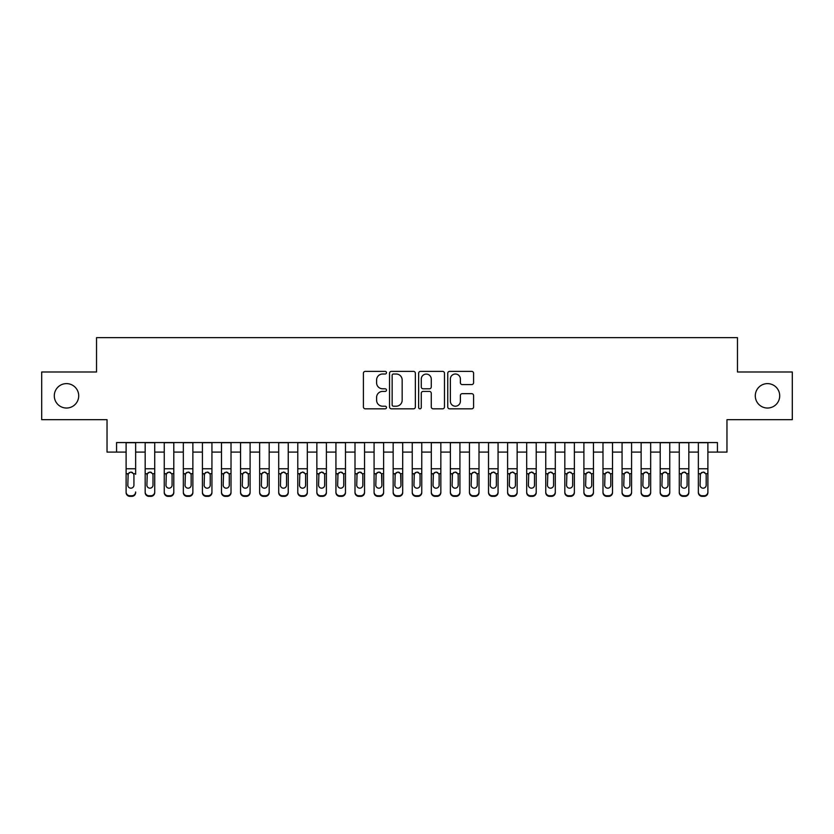 <?xml version="1.0" encoding="UTF-8"?>
<svg xmlns="http://www.w3.org/2000/svg" width="834" height="834" viewBox="0 0 834 834"><rect width="100%" height="100%" fill="white"/><g stroke="black" fill="none" stroke-linecap="round" stroke-linejoin="round"><path stroke-width="1.25" d="M386.486 372.694A1.314 1.314 0 0 0 385.172 371.38L365.282 371.38A1.877 1.877 0 0 0 363.405 373.257L363.405 406.95A1.877 1.877 0 0 0 365.282 408.827L385.172 408.827A1.314 1.314 0 0 0 386.486 407.513A1.314 1.314 0 0 0 385.172 406.21L382.597 406.21A5.994 5.994 0 0 1 376.603 400.216L376.603 397.411A5.994 5.994 0 0 1 382.597 391.417L385.172 391.417A1.314 1.314 0 0 0 386.486 390.103A1.314 1.314 0 0 0 385.172 388.79L382.597 388.79A5.994 5.994 0 0 1 376.603 382.806L376.603 379.991A5.994 5.994 0 0 1 382.597 374.007L385.172 374.007A1.314 1.314 0 0 0 386.486 372.694M755.291 395.827A12.208 12.208 0 0 0 767.499 408.034A12.208 12.208 0 0 0 779.707 395.827A12.208 12.208 0 0 0 767.499 383.619A12.208 12.208 0 0 0 755.291 395.827M54.293 395.827A12.208 12.208 0 0 0 66.501 408.034A12.208 12.208 0 0 0 78.709 395.827A12.208 12.208 0 0 0 66.501 383.619A12.208 12.208 0 0 0 54.293 395.827M471.721 384.578A1.877 1.877 0 0 0 473.587 382.712L473.587 373.257A1.877 1.877 0 0 0 471.721 371.38L449.63 371.38A1.877 1.877 0 0 0 447.754 373.257L447.754 406.95A1.877 1.877 0 0 0 449.63 408.827L471.721 408.827A1.877 1.877 0 0 0 473.587 406.95L473.587 395.535A1.877 1.877 0 0 0 471.721 393.658L462.265 393.658A1.877 1.877 0 0 0 460.389 395.535L460.389 401.196A5.004 5.004 0 0 1 455.385 406.21A5.004 5.004 0 0 1 450.37 401.196L450.37 379.011A5.004 5.004 0 0 1 455.385 374.007A5.004 5.004 0 0 1 460.389 379.011L460.389 382.712A1.877 1.877 0 0 0 462.265 384.578L471.721 384.578M116.572 452.101L116.572 442.562L717.428 442.562L717.428 452.101L726.967 452.101L726.967 419.669L792.3 419.669L792.3 371.985L737.464 371.985L737.464 337.645L96.535 337.645L96.535 371.985L41.7 371.985L41.7 419.669L107.033 419.669L107.033 452.101L126.111 452.101M415.363 373.257A1.877 1.877 0 0 0 413.487 371.38L391.396 371.38A1.877 1.877 0 0 0 389.52 373.257L389.52 406.95A1.877 1.877 0 0 0 391.396 408.827L413.487 408.827A1.877 1.877 0 0 0 415.363 406.95L415.363 373.257M420.513 371.38L442.604 371.38A1.877 1.877 0 0 1 444.48 373.257L444.48 406.95A1.877 1.877 0 0 1 442.604 408.827L433.148 408.827A1.877 1.877 0 0 1 431.272 406.95L431.272 393.283A1.877 1.877 0 0 0 429.406 391.417L423.13 391.417A1.877 1.877 0 0 0 421.264 393.283L421.264 407.513A1.314 1.314 0 0 1 419.95 408.827A1.314 1.314 0 0 1 418.637 407.513L418.637 373.257A1.877 1.877 0 0 1 420.513 371.38M135.64 452.101L145.179 452.101M154.717 452.101L164.256 452.101M173.795 452.101L183.334 452.101M192.873 452.101L202.412 452.101M211.94 452.101L221.479 452.101M231.018 452.101L240.557 452.101M250.096 452.101L259.635 452.101M269.173 452.101L278.702 452.101M288.241 452.101L297.78 452.101M307.319 452.101L316.857 452.101M326.396 452.101L335.935 452.101M345.474 452.101L355.003 452.101M364.541 452.101L374.08 452.101M383.619 452.101L393.158 452.101M402.697 452.101L412.236 452.101M421.764 452.101L431.303 452.101M440.842 452.101L450.381 452.101M459.92 452.101L469.459 452.101M478.997 452.101L488.526 452.101M498.065 452.101L507.604 452.101M517.143 452.101L526.681 452.101M536.22 452.101L545.759 452.101M555.298 452.101L564.826 452.101M574.365 452.101L583.904 452.101M593.443 452.101L602.982 452.101M612.521 452.101L622.06 452.101M631.588 452.101L641.127 452.101M650.666 452.101L660.205 452.101M669.744 452.101L679.283 452.101M688.821 452.101L698.36 452.101M707.889 452.101L717.428 452.101M393.46 374.007A1.314 1.314 0 0 0 392.147 375.31L392.147 404.897A1.314 1.314 0 0 0 393.46 406.21L396.171 406.21A5.994 5.994 0 0 0 402.165 400.216L402.165 379.991A5.994 5.994 0 0 0 396.171 374.007L393.46 374.007M431.272 379.105A5.004 5.004 0 0 0 426.268 374.091A5.004 5.004 0 0 0 421.264 379.105L421.264 386.924A1.877 1.877 0 0 0 423.13 388.79L429.406 388.79A1.877 1.877 0 0 0 431.272 386.924L431.272 379.105M126.111 474.306L126.111 491.966A3.816 3.784 -0 0 0 129.927 495.75L131.824 495.75A3.816 3.784 -0 0 0 135.64 491.966L135.64 492.571A3.816 3.784 180 0 1 131.824 496.355L131.824 495.75M135.64 474.306L135.64 442.562M133.93 485.159L133.93 475.109L133.93 485.159A3.055 3.023 180 0 1 130.875 488.182A3.055 3.023 180 0 0 133.93 485.159M127.821 485.753L127.821 485.159A3.055 3.023 180 0 0 130.875 488.182M129.28 472.492L127.821 474.869M132.47 472.492L130.875 472.044L133.586 473.702L133.93 475.109M126.111 442.562L126.111 492.571A3.816 3.784 180 0 0 129.927 496.355L131.824 496.355M126.111 473.702L128.165 473.702L127.821 485.159M128.165 473.702L130.875 472.044M145.179 474.306L145.179 492.571A3.816 3.784 180 0 0 148.994 496.355L150.902 496.355L150.902 495.75A3.816 3.784 0 0 0 154.717 491.966L154.717 492.571A3.816 3.784 180 0 1 150.902 496.355M152.997 485.159L152.997 475.109L152.997 485.159A3.055 3.023 180 0 1 149.953 488.182A3.055 3.023 180 0 0 152.997 485.159M146.899 485.753L146.899 485.159A3.055 3.023 180 0 0 149.953 488.182M148.358 472.492L146.899 474.869M151.538 472.492L149.953 472.044L152.664 473.702L152.997 475.109M164.256 474.306L164.256 492.571A3.816 3.784 180 0 0 168.072 496.355L169.98 496.355L169.98 495.75A3.816 3.784 0 0 0 173.795 491.966L173.795 492.571A3.816 3.784 180 0 1 169.98 496.355M172.075 485.159L172.075 475.109L172.075 485.159A3.055 3.023 180 0 1 169.021 488.182A3.055 3.023 180 0 0 172.075 485.159M165.976 485.753L165.976 485.159A3.055 3.023 180 0 0 169.021 488.182M167.436 472.492L165.976 474.869M170.616 472.492L169.021 472.044L171.741 473.702L172.075 475.109M183.334 474.306L183.334 492.571A3.816 3.784 180 0 0 187.15 496.355L189.057 496.355L189.057 495.75A3.816 3.784 0 0 0 192.873 491.966L192.873 492.571A3.816 3.784 180 0 1 189.057 496.355M191.153 485.159L191.153 475.109L191.153 485.159A3.055 3.023 180 0 1 188.098 488.182A3.055 3.023 180 0 0 191.153 485.159M185.044 485.753L185.044 485.159A3.055 3.023 180 0 0 188.098 488.182M186.503 472.492L185.044 474.869M189.693 472.492L188.098 472.044L190.819 473.702L191.153 475.109M202.412 474.306L202.412 492.571A3.816 3.784 180 0 0 206.217 496.355L208.125 496.355L208.125 495.75A3.816 3.784 0 0 0 211.94 491.966L211.94 492.571A3.816 3.784 180 0 1 208.125 496.355M210.231 485.159L210.231 475.109L210.231 485.159A3.055 3.023 180 0 1 207.176 488.182A3.055 3.023 180 0 0 210.231 485.159M204.121 485.753L204.121 485.159A3.055 3.023 180 0 0 207.176 488.182M205.581 472.492L204.121 474.869M208.771 472.492L207.176 472.044L209.887 473.702L210.231 475.109M154.717 442.562L154.717 492.571M145.179 442.562L145.179 491.966A3.816 3.784 0 0 0 148.994 495.75L150.902 495.75M148.994 495.75L148.994 496.355A3.816 3.784 180 0 1 145.179 492.571L145.179 491.966L145.179 492.571M145.179 473.702L147.232 473.702L146.899 485.159M147.232 473.702L149.953 472.044M173.795 442.562L173.795 492.571M164.256 442.562L164.256 491.966A3.816 3.784 0 0 0 168.072 495.75L169.98 495.75M168.072 495.75L168.072 496.355A3.816 3.784 180 0 1 164.256 492.571L164.256 491.966L164.256 492.571M164.256 473.702L166.31 473.702L165.976 485.159M166.31 473.702L169.021 472.044M192.873 442.562L192.873 492.571M183.334 442.562L183.334 491.966A3.816 3.784 0 0 0 187.15 495.75L189.057 495.75M187.15 495.75L187.15 496.355A3.816 3.784 180 0 1 183.334 492.571L183.334 491.966L183.334 492.571M183.334 473.702L185.388 473.702L185.044 485.159M185.388 473.702L188.098 472.044M211.94 442.562L211.94 492.571M202.412 442.562L202.412 491.966A3.816 3.784 0 0 0 206.217 495.75L208.125 495.75M206.217 495.75L206.217 496.355A3.816 3.784 180 0 1 202.412 492.571L202.412 491.966L202.412 492.571M202.412 473.702L204.466 473.702L204.121 485.159M204.466 473.702L207.176 472.044M221.479 474.306L221.479 492.571A3.816 3.784 180 0 0 225.295 496.355L227.202 496.355L227.202 495.75A3.816 3.784 0 0 0 231.018 491.966L231.018 492.571A3.816 3.784 180 0 1 227.202 496.355M229.298 485.159L229.298 475.109L229.298 485.159A3.055 3.023 180 0 1 226.254 488.182A3.055 3.023 180 0 0 229.298 485.159M223.199 485.753L223.199 485.159A3.055 3.023 180 0 0 226.254 488.182M224.659 472.492L223.199 474.869M227.838 472.492L226.254 472.044L228.964 473.702L229.298 475.109M231.018 442.562L231.018 492.571M221.479 442.562L221.479 491.966A3.816 3.784 0 0 0 225.295 495.75L227.202 495.75M225.295 495.75L225.295 496.355A3.816 3.784 180 0 1 221.479 492.571L221.479 491.966L221.479 492.571M221.479 473.702L223.533 473.702L223.199 485.159M223.533 473.702L226.254 472.044M240.557 474.306L240.557 492.571A3.816 3.784 180 0 0 244.372 496.355L246.28 496.355L246.28 495.75A3.816 3.784 0 0 0 250.096 491.966L250.096 492.571A3.816 3.784 180 0 1 246.28 496.355M248.376 485.159L248.376 475.109L248.376 485.159A3.055 3.023 180 0 1 245.321 488.182A3.055 3.023 180 0 0 248.376 485.159M242.277 485.753L242.277 485.159A3.055 3.023 180 0 0 245.321 488.182M243.737 472.492L242.277 474.869M246.916 472.492L245.321 472.044L248.042 473.702L248.376 475.109M250.096 442.562L250.096 492.571M240.557 442.562L240.557 491.966A3.816 3.784 0 0 0 244.372 495.75L246.28 495.75M244.372 495.75L244.372 496.355A3.816 3.784 180 0 1 240.557 492.571L240.557 491.966L240.557 492.571M240.557 473.702L242.611 473.702L242.277 485.159M242.611 473.702L245.321 472.044M259.635 474.306L259.635 492.571A3.816 3.784 180 0 0 263.45 496.355L265.358 496.355L265.358 495.75A3.816 3.784 0 0 0 269.173 491.966L269.173 492.571A3.816 3.784 180 0 1 265.358 496.355M267.453 485.159L267.453 475.109L267.453 485.159A3.055 3.023 180 0 1 264.399 488.182A3.055 3.023 180 0 0 267.453 485.159M261.344 485.753L261.344 485.159A3.055 3.023 180 0 0 264.399 488.182M262.804 472.492L261.344 474.869M265.994 472.492L264.399 472.044L267.109 473.702L267.453 475.109M269.173 442.562L269.173 492.571M259.635 442.562L259.635 491.966A3.816 3.784 0 0 0 263.45 495.75L265.358 495.75M263.45 495.75L263.45 496.355A3.816 3.784 180 0 1 259.635 492.571L259.635 491.966L259.635 492.571M259.635 473.702L261.688 473.702L261.344 485.159M261.688 473.702L264.399 472.044M278.702 474.306L278.702 492.571A3.816 3.784 180 0 0 282.517 496.355L284.425 496.355L284.425 495.75A3.816 3.784 0 0 0 288.241 491.966L288.241 492.571A3.816 3.784 180 0 1 284.425 496.355M286.531 485.159L286.531 475.109L286.531 485.159A3.055 3.023 180 0 1 283.477 488.182A3.055 3.023 180 0 0 286.531 485.159M280.422 485.753L280.422 485.159A3.055 3.023 180 0 0 283.477 488.182M281.882 472.492L280.422 474.869M285.072 472.492L283.477 472.044L286.187 473.702L286.531 475.109M288.241 442.562L288.241 492.571M278.702 442.562L278.702 491.966A3.816 3.784 0 0 0 282.517 495.75L284.425 495.75M282.517 495.75L282.517 496.355A3.816 3.784 180 0 1 278.702 492.571L278.702 491.966L278.702 492.571M278.702 473.702L280.766 473.702L280.422 485.159M280.766 473.702L283.477 472.044M297.78 474.306L297.78 492.571A3.816 3.784 180 0 0 301.595 496.355L303.503 496.355L303.503 495.75A3.816 3.784 0 0 0 307.319 491.966L307.319 492.571A3.816 3.784 180 0 1 303.503 496.355M305.598 485.159L305.598 475.109L305.598 485.159A3.055 3.023 180 0 1 302.554 488.182A3.055 3.023 180 0 0 305.598 485.159M299.5 485.753L299.5 485.159A3.055 3.023 180 0 0 302.554 488.182M300.959 472.492L299.5 474.869M304.139 472.492L302.554 472.044L305.265 473.702L305.598 475.109M307.319 442.562L307.319 492.571M297.78 442.562L297.78 491.966A3.816 3.784 0 0 0 301.595 495.75L303.503 495.75M301.595 495.75L301.595 496.355A3.816 3.784 180 0 1 297.78 492.571L297.78 491.966L297.78 492.571M297.78 473.702L299.833 473.702L299.5 485.159M299.833 473.702L302.554 472.044M316.857 474.306L316.857 492.571A3.816 3.784 180 0 0 320.673 496.355L322.581 496.355L322.581 495.75A3.816 3.784 0 0 0 326.396 491.966L326.396 492.571A3.816 3.784 180 0 1 322.581 496.355M324.676 485.159L324.676 475.109L324.676 485.159A3.055 3.023 180 0 1 321.622 488.182A3.055 3.023 180 0 0 324.676 485.159M318.578 485.753L318.578 485.159A3.055 3.023 180 0 0 321.622 488.182M320.037 472.492L318.578 474.869M323.217 472.492L321.622 472.044L324.343 473.702L324.676 475.109M326.396 442.562L326.396 492.571M316.857 442.562L316.857 491.966A3.816 3.784 0 0 0 320.673 495.75L322.581 495.75M320.673 495.75L320.673 496.355A3.816 3.784 180 0 1 316.857 492.571L316.857 491.966L316.857 492.571M316.857 473.702L318.911 473.702L318.578 485.159M318.911 473.702L321.622 472.044M335.935 474.306L335.935 492.571A3.816 3.784 180 0 0 339.751 496.355L341.659 496.355L341.659 495.75A3.816 3.784 0 0 0 345.474 491.966L345.474 492.571A3.816 3.784 180 0 1 341.659 496.355M343.754 485.159L343.754 475.109L343.754 485.159A3.055 3.023 180 0 1 340.699 488.182A3.055 3.023 180 0 0 343.754 485.159M337.645 485.753L337.645 485.159A3.055 3.023 180 0 0 340.699 488.182M339.104 472.492L337.645 474.869M342.294 472.492L340.699 472.044L343.41 473.702L343.754 475.109M345.474 442.562L345.474 492.571M335.935 442.562L335.935 491.966A3.816 3.784 0 0 0 339.751 495.75L341.659 495.75M339.751 495.75L339.751 496.355A3.816 3.784 180 0 1 335.935 492.571L335.935 491.966L335.935 492.571M335.935 473.702L337.989 473.702L337.645 485.159M337.989 473.702L340.699 472.044M355.003 474.306L355.003 492.571A3.816 3.784 180 0 0 358.818 496.355L360.726 496.355L360.726 495.75A3.816 3.784 0 0 0 364.541 491.966L364.541 492.571A3.816 3.784 180 0 1 360.726 496.355M362.832 485.159L362.832 475.109L362.832 485.159A3.055 3.023 180 0 1 359.777 488.182A3.055 3.023 180 0 0 362.832 485.159M356.723 485.753L356.723 485.159A3.055 3.023 180 0 0 359.777 488.182M358.182 472.492L356.723 474.869M361.372 472.492L359.777 472.044L362.488 473.702L362.832 475.109M364.541 442.562L364.541 492.571M355.003 442.562L355.003 491.966A3.816 3.784 0 0 0 358.818 495.75L360.726 495.75M358.818 495.75L358.818 496.355A3.816 3.784 180 0 1 355.003 492.571L355.003 491.966L355.003 492.571M355.003 473.702L357.056 473.702L356.723 485.159M357.056 473.702L359.777 472.044M383.619 442.562L383.619 492.571A3.816 3.784 180 0 1 379.804 496.355L379.804 495.75A3.816 3.784 0 0 0 383.619 491.966L383.619 492.571M374.08 442.562L374.08 491.966A3.816 3.784 0 0 0 377.896 495.75L379.804 495.75M377.896 495.75L377.896 496.355A3.816 3.784 180 0 1 374.08 492.571A3.816 3.784 180 0 0 377.896 496.355L379.804 496.355M381.565 473.702L381.899 485.159A3.055 3.023 180 0 1 378.855 488.182A3.055 3.023 180 0 1 375.8 485.159L376.134 473.702L378.855 472.044L381.565 473.702L383.619 473.702M374.08 492.571L374.08 474.306M402.697 442.562L402.697 492.571A3.816 3.784 180 0 1 398.881 496.355L398.881 495.75A3.816 3.784 0 0 0 402.697 491.966L402.697 492.571M393.158 442.562L393.158 491.966A3.816 3.784 0 0 0 396.974 495.75L398.881 495.75M396.974 495.75L396.974 496.355A3.816 3.784 180 0 1 393.158 492.571A3.816 3.784 180 0 0 396.974 496.355L398.881 496.355M400.643 473.702L400.977 485.159A3.055 3.023 180 0 1 397.922 488.182A3.055 3.023 180 0 1 394.878 485.159L395.212 473.702L397.922 472.044L400.643 473.702L402.697 473.702M393.158 492.571L393.158 474.306M378.855 488.182A3.055 3.023 180 0 0 381.899 485.159L381.899 475.109M375.8 485.753L375.8 485.159M377.26 472.492L375.8 474.869M380.44 472.492L378.855 472.044M397.922 488.182A3.055 3.023 180 0 0 400.977 485.159L400.977 475.109M394.878 485.753L394.878 485.159M396.338 472.492L394.878 474.869M399.517 472.492L397.922 472.044M412.236 474.306L412.236 492.571A3.816 3.784 180 0 0 416.051 496.355L417.949 496.355L417.949 495.75A3.816 3.784 0 0 0 421.764 491.966L421.764 492.571A3.816 3.784 180 0 1 417.949 496.355M420.055 485.159L420.055 475.109L420.055 485.159A3.055 3.023 180 0 1 417 488.182A3.055 3.023 180 0 0 420.055 485.159M413.945 485.753L413.945 485.159A3.055 3.023 180 0 0 417 488.182M415.405 472.492L413.945 474.869M418.595 472.492L417 472.044L419.711 473.702L420.055 475.109M421.764 442.562L421.764 492.571M412.236 442.562L412.236 491.966A3.816 3.784 0 0 0 416.051 495.75L417.949 495.75M416.051 495.75L416.051 496.355A3.816 3.784 180 0 1 412.236 492.571L412.236 491.966L412.236 492.571M412.236 473.702L414.289 473.702L413.945 485.159M414.289 473.702L417 472.044M431.303 474.306L431.303 492.571A3.816 3.784 180 0 0 435.119 496.355L437.026 496.355L437.026 495.75A3.816 3.784 0 0 0 440.842 491.966L440.842 492.571A3.816 3.784 180 0 1 437.026 496.355M439.122 485.159L439.122 475.109L439.122 485.159A3.055 3.023 180 0 1 436.078 488.182A3.055 3.023 180 0 0 439.122 485.159M433.023 485.753L433.023 485.159A3.055 3.023 180 0 0 436.078 488.182M434.483 472.492L433.023 474.869M437.662 472.492L436.078 472.044L438.788 473.702L439.122 475.109M440.842 442.562L440.842 492.571M431.303 442.562L431.303 491.966A3.816 3.784 0 0 0 435.119 495.75L437.026 495.75M435.119 495.75L435.119 496.355A3.816 3.784 180 0 1 431.303 492.571L431.303 491.966L431.303 492.571M431.303 473.702L433.357 473.702L433.023 485.159M433.357 473.702L436.078 472.044M450.381 474.306L450.381 492.571A3.816 3.784 180 0 0 454.196 496.355L456.104 496.355L456.104 495.75A3.816 3.784 0 0 0 459.92 491.966L459.92 492.571A3.816 3.784 180 0 1 456.104 496.355M458.2 485.159L458.2 475.109L458.2 485.159A3.055 3.023 180 0 1 455.145 488.182A3.055 3.023 180 0 0 458.2 485.159M452.101 485.753L452.101 485.159A3.055 3.023 180 0 0 455.145 488.182M453.56 472.492L452.101 474.869M456.74 472.492L455.145 472.044L457.866 473.702L458.2 475.109M459.92 442.562L459.92 492.571M450.381 442.562L450.381 491.966A3.816 3.784 0 0 0 454.196 495.75L456.104 495.75M454.196 495.75L454.196 496.355A3.816 3.784 180 0 1 450.381 492.571L450.381 491.966L450.381 492.571M450.381 473.702L452.435 473.702L452.101 485.159M452.435 473.702L455.145 472.044M469.459 474.306L469.459 492.571A3.816 3.784 180 0 0 473.274 496.355L475.182 496.355L475.182 495.75A3.816 3.784 0 0 0 478.997 491.966L478.997 492.571A3.816 3.784 180 0 1 475.182 496.355M477.277 485.159L477.277 475.109L477.277 485.159A3.055 3.023 180 0 1 474.223 488.182A3.055 3.023 180 0 0 477.277 485.159M471.168 485.753L471.168 485.159A3.055 3.023 180 0 0 474.223 488.182M472.628 472.492L471.168 474.869M475.818 472.492L474.223 472.044L476.944 473.702L477.277 475.109M478.997 442.562L478.997 492.571M469.459 442.562L469.459 491.966A3.816 3.784 0 0 0 473.274 495.75L475.182 495.75M473.274 495.75L473.274 496.355A3.816 3.784 180 0 1 469.459 492.571L469.459 491.966L469.459 492.571M469.459 473.702L471.512 473.702L471.168 485.159M471.512 473.702L474.223 472.044M488.526 474.306L488.526 492.571A3.816 3.784 180 0 0 492.341 496.355L494.249 496.355L494.249 495.75A3.816 3.784 0 0 0 498.065 491.966L498.065 492.571A3.816 3.784 180 0 1 494.249 496.355M496.355 485.159L496.355 475.109L496.355 485.159A3.055 3.023 180 0 1 493.301 488.182A3.055 3.023 180 0 0 496.355 485.159M490.246 485.753L490.246 485.159A3.055 3.023 180 0 0 493.301 488.182M491.706 472.492L490.246 474.869M494.896 472.492L493.301 472.044L496.011 473.702L496.355 475.109M498.065 442.562L498.065 492.571M488.526 442.562L488.526 491.966A3.816 3.784 0 0 0 492.341 495.75L494.249 495.75M492.341 495.75L492.341 496.355A3.816 3.784 180 0 1 488.526 492.571L488.526 491.966L488.526 492.571M488.526 473.702L490.59 473.702L490.246 485.159M490.59 473.702L493.301 472.044M507.604 474.306L507.604 492.571A3.816 3.784 180 0 0 511.419 496.355L513.327 496.355L513.327 495.75A3.816 3.784 0 0 0 517.143 491.966L517.143 492.571A3.816 3.784 180 0 1 513.327 496.355M515.422 485.159L515.422 475.109L515.422 485.159A3.055 3.023 180 0 1 512.378 488.182A3.055 3.023 180 0 0 515.422 485.159M509.324 485.753L509.324 485.159A3.055 3.023 180 0 0 512.378 488.182M510.783 472.492L509.324 474.869M513.963 472.492L512.378 472.044L515.089 473.702L515.422 475.109M517.143 442.562L517.143 492.571M507.604 442.562L507.604 491.966A3.816 3.784 0 0 0 511.419 495.75L513.327 495.75M511.419 495.75L511.419 496.355A3.816 3.784 180 0 1 507.604 492.571L507.604 491.966L507.604 492.571M507.604 473.702L509.657 473.702L509.324 485.159M509.657 473.702L512.378 472.044M526.681 474.306L526.681 492.571A3.816 3.784 180 0 0 530.497 496.355L532.405 496.355L532.405 495.75A3.816 3.784 0 0 0 536.22 491.966L536.22 492.571A3.816 3.784 180 0 1 532.405 496.355M534.5 485.159L534.5 475.109L534.5 485.159A3.055 3.023 180 0 1 531.446 488.182A3.055 3.023 180 0 0 534.5 485.159M528.402 485.753L528.402 485.159A3.055 3.023 180 0 0 531.446 488.182M529.861 472.492L528.402 474.869M533.041 472.492L531.446 472.044L534.167 473.702L534.5 475.109M536.22 442.562L536.22 492.571M526.681 442.562L526.681 491.966A3.816 3.784 0 0 0 530.497 495.75L532.405 495.75M530.497 495.75L530.497 496.355A3.816 3.784 180 0 1 526.681 492.571L526.681 491.966L526.681 492.571M526.681 473.702L528.735 473.702L528.402 485.159M528.735 473.702L531.446 472.044M545.759 474.306L545.759 492.571A3.816 3.784 180 0 0 549.575 496.355L551.482 496.355L551.482 495.75A3.816 3.784 0 0 0 555.298 491.966L555.298 492.571A3.816 3.784 180 0 1 551.482 496.355M553.578 485.159L553.578 475.109L553.578 485.159A3.055 3.023 180 0 1 550.523 488.182A3.055 3.023 180 0 0 553.578 485.159M547.469 485.753L547.469 485.159A3.055 3.023 180 0 0 550.523 488.182M548.928 472.492L547.469 474.869M552.118 472.492L550.523 472.044L553.234 473.702L553.578 475.109M555.298 442.562L555.298 492.571M545.759 442.562L545.759 491.966A3.816 3.784 0 0 0 549.575 495.75L551.482 495.75M549.575 495.75L549.575 496.355A3.816 3.784 180 0 1 545.759 492.571L545.759 491.966L545.759 492.571M545.759 473.702L547.813 473.702L547.469 485.159M547.813 473.702L550.523 472.044M564.826 474.306L564.826 492.571A3.816 3.784 180 0 0 568.642 496.355L570.55 496.355L570.55 495.75A3.816 3.784 0 0 0 574.365 491.966L574.365 492.571A3.816 3.784 180 0 1 570.55 496.355M572.656 485.159L572.656 475.109L572.656 485.159A3.055 3.023 180 0 1 569.601 488.182A3.055 3.023 180 0 0 572.656 485.159M566.547 485.753L566.547 485.159A3.055 3.023 180 0 0 569.601 488.182M568.006 472.492L566.547 474.869M571.196 472.492L569.601 472.044L572.312 473.702L572.656 475.109M583.904 474.306L583.904 492.571A3.816 3.784 180 0 0 587.72 496.355L589.628 496.355L589.628 495.75A3.816 3.784 0 0 0 593.443 491.966L593.443 492.571A3.816 3.784 180 0 1 589.628 496.355M591.723 485.159L591.723 475.109L591.723 485.159A3.055 3.023 180 0 1 588.679 488.182A3.055 3.023 180 0 0 591.723 485.159M585.624 485.753L585.624 485.159A3.055 3.023 180 0 0 588.679 488.182M587.084 472.492L585.624 474.869M590.264 472.492L588.679 472.044L591.389 473.702L591.723 475.109M602.982 474.306L602.982 492.571A3.816 3.784 180 0 0 606.798 496.355L608.705 496.355L608.705 495.75A3.816 3.784 0 0 0 612.521 491.966L612.521 492.571A3.816 3.784 180 0 1 608.705 496.355M610.801 485.159L610.801 475.109L610.801 485.159A3.055 3.023 180 0 1 607.746 488.182A3.055 3.023 180 0 0 610.801 485.159M604.702 485.753L604.702 485.159A3.055 3.023 180 0 0 607.746 488.182M606.162 472.492L604.702 474.869M609.341 472.492L607.746 472.044L610.467 473.702L610.801 475.109M574.365 442.562L574.365 492.571M564.826 442.562L564.826 491.966A3.816 3.784 0 0 0 568.642 495.75L570.55 495.75M568.642 495.75L568.642 496.355A3.816 3.784 180 0 1 564.826 492.571L564.826 491.966L564.826 492.571M564.826 473.702L566.891 473.702L566.547 485.159M566.891 473.702L569.601 472.044M593.443 442.562L593.443 492.571M583.904 442.562L583.904 491.966A3.816 3.784 0 0 0 587.72 495.75L589.628 495.75M587.72 495.75L587.72 496.355A3.816 3.784 180 0 1 583.904 492.571L583.904 491.966L583.904 492.571M583.904 473.702L585.958 473.702L585.624 485.159M585.958 473.702L588.679 472.044M612.521 442.562L612.521 492.571M602.982 442.562L602.982 491.966A3.816 3.784 0 0 0 606.798 495.75L608.705 495.75M606.798 495.75L606.798 496.355A3.816 3.784 180 0 1 602.982 492.571L602.982 491.966L602.982 492.571M602.982 473.702L605.036 473.702L604.702 485.159M605.036 473.702L607.746 472.044M622.06 474.306L622.06 492.571A3.816 3.784 180 0 0 625.875 496.355L627.783 496.355L627.783 495.75A3.816 3.784 0 0 0 631.588 491.966L631.588 492.571A3.816 3.784 180 0 1 627.783 496.355M629.879 485.159L629.879 475.109L629.879 485.159A3.055 3.023 180 0 1 626.824 488.182A3.055 3.023 180 0 0 629.879 485.159M623.769 485.753L623.769 485.159A3.055 3.023 180 0 0 626.824 488.182M625.229 472.492L623.769 474.869M628.419 472.492L626.824 472.044L629.534 473.702L629.879 475.109M631.588 442.562L631.588 492.571M622.06 442.562L622.06 491.966A3.816 3.784 0 0 0 625.875 495.75L627.783 495.75M625.875 495.75L625.875 496.355A3.816 3.784 180 0 1 622.06 492.571L622.06 491.966L622.06 492.571M622.06 473.702L624.113 473.702L623.769 485.159M624.113 473.702L626.824 472.044M641.127 474.306L641.127 492.571A3.816 3.784 180 0 0 644.943 496.355L646.85 496.355L646.85 495.75A3.816 3.784 0 0 0 650.666 491.966L650.666 492.571A3.816 3.784 180 0 1 646.85 496.355M648.956 485.159L648.956 475.109L648.956 485.159A3.055 3.023 180 0 1 645.902 488.182A3.055 3.023 180 0 0 648.956 485.159M642.847 485.753L642.847 485.159A3.055 3.023 180 0 0 645.902 488.182M644.307 472.492L642.847 474.869M647.497 472.492L645.902 472.044L648.612 473.702L648.956 475.109M650.666 442.562L650.666 492.571M641.127 442.562L641.127 491.966A3.816 3.784 0 0 0 644.943 495.75L646.85 495.75M644.943 495.75L644.943 496.355A3.816 3.784 180 0 1 641.127 492.571L641.127 491.966L641.127 492.571M641.127 473.702L643.181 473.702L642.847 485.159M643.181 473.702L645.902 472.044M660.205 474.306L660.205 492.571A3.816 3.784 180 0 0 664.02 496.355L665.928 496.355L665.928 495.75A3.816 3.784 0 0 0 669.744 491.966L669.744 492.571A3.816 3.784 180 0 1 665.928 496.355M668.024 485.159L668.024 475.109L668.024 485.159A3.055 3.023 180 0 1 664.979 488.182A3.055 3.023 180 0 0 668.024 485.159M661.925 485.753L661.925 485.159A3.055 3.023 180 0 0 664.979 488.182M663.384 472.492L661.925 474.869M666.564 472.492L664.979 472.044L667.69 473.702L668.024 475.109M669.744 442.562L669.744 492.571M660.205 442.562L660.205 491.966A3.816 3.784 0 0 0 664.02 495.75L665.928 495.75M664.02 495.75L664.02 496.355A3.816 3.784 180 0 1 660.205 492.571L660.205 491.966L660.205 492.571M660.205 473.702L662.259 473.702L661.925 485.159M662.259 473.702L664.979 472.044M679.283 474.306L679.283 492.571A3.816 3.784 180 0 0 683.098 496.355L685.006 496.355L685.006 495.75A3.816 3.784 0 0 0 688.821 491.966L688.821 492.571A3.816 3.784 180 0 1 685.006 496.355M687.101 485.159L687.101 475.109L687.101 485.159A3.055 3.023 180 0 1 684.047 488.182A3.055 3.023 180 0 0 687.101 485.159M681.003 485.753L681.003 485.159A3.055 3.023 180 0 0 684.047 488.182M682.462 472.492L681.003 474.869M685.642 472.492L684.047 472.044L686.768 473.702L687.101 475.109M688.821 442.562L688.821 492.571M679.283 442.562L679.283 491.966A3.816 3.784 0 0 0 683.098 495.75L685.006 495.75M683.098 495.75L683.098 496.355A3.816 3.784 180 0 1 679.283 492.571L679.283 491.966L679.283 492.571M679.283 473.702L681.336 473.702L681.003 485.159M681.336 473.702L684.047 472.044M698.36 474.306L698.36 492.571A3.816 3.784 180 0 0 702.176 496.355L704.073 496.355L704.073 495.75A3.816 3.784 0 0 0 707.889 491.966L707.889 492.571A3.816 3.784 180 0 1 704.073 496.355M706.179 485.159L706.179 475.109L706.179 485.159A3.055 3.023 180 0 1 703.125 488.182A3.055 3.023 180 0 0 706.179 485.159M700.07 485.753L700.07 485.159A3.055 3.023 180 0 0 703.125 488.182M701.53 472.492L700.07 474.869M704.72 472.492L703.125 472.044L705.835 473.702L706.179 475.109M707.889 442.562L707.889 492.571M698.36 442.562L698.36 491.966A3.816 3.784 0 0 0 702.176 495.75L704.073 495.75M702.176 495.75L702.176 496.355A3.816 3.784 180 0 1 698.36 492.571L698.36 491.966L698.36 492.571M698.36 473.702L700.414 473.702L700.07 485.159M700.414 473.702L703.125 472.044M133.586 473.702L135.64 473.702M126.111 468.771L135.64 468.771M126.111 442.698L135.64 442.698M129.927 495.75L129.927 496.355M152.664 473.702L154.717 473.702M145.179 468.771L154.717 468.771M145.179 442.698L154.717 442.698M171.741 473.702L173.795 473.702M164.256 468.771L173.795 468.771M164.256 442.698L173.795 442.698M190.819 473.702L192.873 473.702M183.334 468.771L192.873 468.771M183.334 442.698L192.873 442.698M209.887 473.702L211.94 473.702M202.412 468.771L211.94 468.771M202.412 442.698L211.94 442.698M228.964 473.702L231.018 473.702M221.479 468.771L231.018 468.771M221.479 442.698L231.018 442.698M248.042 473.702L250.096 473.702M240.557 468.771L250.096 468.771M240.557 442.698L250.096 442.698M267.109 473.702L269.173 473.702M259.635 468.771L269.173 468.771M259.635 442.698L269.173 442.698M286.187 473.702L288.241 473.702M278.702 468.771L288.241 468.771M278.702 442.698L288.241 442.698M305.265 473.702L307.319 473.702M297.78 468.771L307.319 468.771M297.78 442.698L307.319 442.698M324.343 473.702L326.396 473.702M316.857 468.771L326.396 468.771M316.857 442.698L326.396 442.698M343.41 473.702L345.474 473.702M335.935 468.771L345.474 468.771M335.935 442.698L345.474 442.698M362.488 473.702L364.541 473.702M355.003 468.771L364.541 468.771M355.003 442.698L364.541 442.698M374.08 473.702L376.134 473.702M374.08 468.771L383.619 468.771M374.08 442.698L383.619 442.698M393.158 473.702L395.212 473.702M393.158 468.771L402.697 468.771M393.158 442.698L402.697 442.698M419.711 473.702L421.764 473.702M412.236 468.771L421.764 468.771M412.236 442.698L421.764 442.698M438.788 473.702L440.842 473.702M431.303 468.771L440.842 468.771M431.303 442.698L440.842 442.698M457.866 473.702L459.92 473.702M450.381 468.771L459.92 468.771M450.381 442.698L459.92 442.698M476.944 473.702L478.997 473.702M469.459 468.771L478.997 468.771M469.459 442.698L478.997 442.698M496.011 473.702L498.065 473.702M488.526 468.771L498.065 468.771M488.526 442.698L498.065 442.698M515.089 473.702L517.143 473.702M507.604 468.771L517.143 468.771M507.604 442.698L517.143 442.698M534.167 473.702L536.22 473.702M526.681 468.771L536.22 468.771M526.681 442.698L536.22 442.698M553.234 473.702L555.298 473.702M545.759 468.771L555.298 468.771M545.759 442.698L555.298 442.698M572.312 473.702L574.365 473.702M564.826 468.771L574.365 468.771M564.826 442.698L574.365 442.698M591.389 473.702L593.443 473.702M583.904 468.771L593.443 468.771M583.904 442.698L593.443 442.698M610.467 473.702L612.521 473.702M602.982 468.771L612.521 468.771M602.982 442.698L612.521 442.698M629.534 473.702L631.588 473.702M622.06 468.771L631.588 468.771M622.06 442.698L631.588 442.698M648.612 473.702L650.666 473.702M641.127 468.771L650.666 468.771M641.127 442.698L650.666 442.698M667.69 473.702L669.744 473.702M660.205 468.771L669.744 468.771M660.205 442.698L669.744 442.698M686.768 473.702L688.821 473.702M679.283 468.771L688.821 468.771M679.283 442.698L688.821 442.698M705.835 473.702L707.889 473.702M698.36 468.771L707.889 468.771M698.36 442.698L707.889 442.698"/></g></svg>
